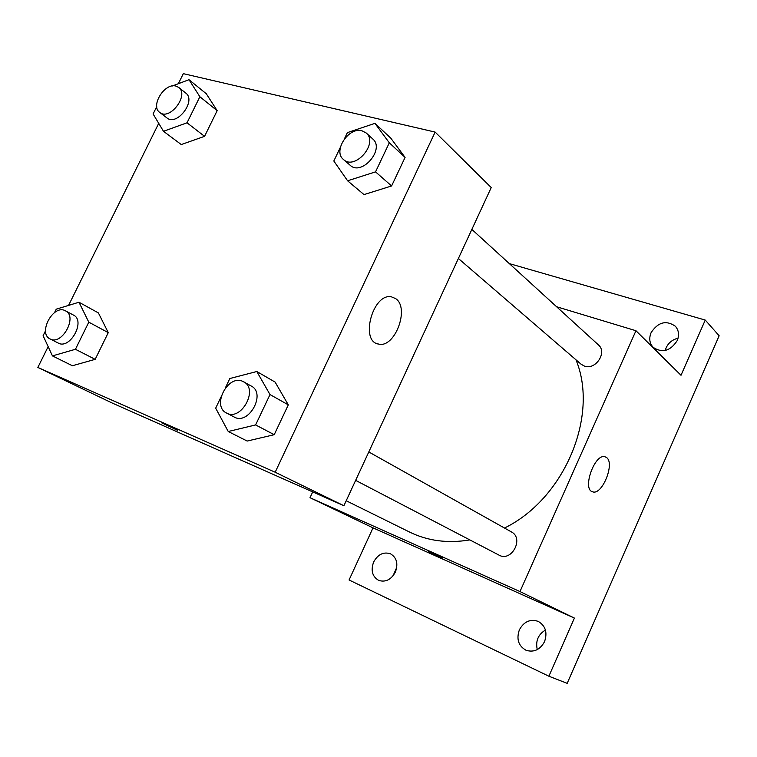 <?xml version="1.0" encoding="UTF-8"?>
<svg xmlns="http://www.w3.org/2000/svg" width="757" height="757" viewBox="0 0 757 757"><rect width="100%" height="100%" fill="white"/><g stroke="black" fill="none" stroke-linecap="round" stroke-linejoin="round"><path stroke-width="1.14" d="M545.428 630.061C538.113 634.565 535.398 641.075 537.271 649.61M678.054 338.199C671.402 339.884 667.106 343.981 665.176 350.491M396.782 567.296L392.987 575.935M509.329 263.606L705.25 320.069L719.15 335.777L567.182 683.344L548.882 676.219L349.062 579.985L373.021 527.856L310.01 497.699L312.717 491.908M651.077 332.702C658.041 322.094 666.132 319.927 675.348 326.22C678.802 330.232 679.426 335.02 677.222 340.574C670.39 351.068 662.384 353.339 653.215 347.387C649.515 343.328 648.806 338.426 651.077 332.702M705.25 320.069L681.007 375.283L635.956 330.724L519.974 591.558L574.402 618.081L548.882 676.219M606.471 457.493C615.261 463.029 602.137 495.646 592.636 491.813C581.792 489.533 594.765 452.989 605.07 456.802L606.471 457.493M519.359 629.862C523.92 621.582 530.212 618.753 538.218 621.383C545.513 625.755 547.623 632.502 544.557 641.605C540.129 649.733 533.978 652.629 526.115 650.31C518.469 646.005 516.208 639.192 519.359 629.862M373.646 561.987C377.942 554.313 383.553 551.588 390.498 553.802C396.744 557.625 398.371 563.728 395.372 572.103C391.161 579.673 385.635 582.455 378.784 580.439C372.293 576.645 370.589 570.494 373.646 561.987M574.402 618.081L373.021 527.856M346.204 500.746L409.688 532.114C427.809 540.971 447.86 543.573 469.851 539.911M504.484 528.036C564.608 498.768 599.175 415.546 575.963 359.802M519.974 591.558L310.01 497.699M556.584 306.727L635.956 330.724M355.648 480.364L499.005 555.118C511.514 562.404 524.327 538.369 511.401 531.916L368.801 451.957M471.857 229.399L598.427 344.918C607.568 352.327 595.579 370.447 584.423 366.095L581.13 364.249L458.382 258.497M442.807 558.07L428.727 551.616M178.349 83.705L183.326 73.656L435.143 132.087L491.227 187.566L343.896 505.733L112.452 403.15L37.85 367.448L48.155 346.64M68.565 305.412L158.724 123.353M225.274 388.086L229.844 378.519L256.803 371.517L275.122 382.096L288.303 404.863L274.223 434.698L247.17 441.057L228.245 431.509L215.679 408.165L221.053 396.905M172.312 85.986L188.995 79.703L206.282 93.736L217.164 110.664L204.57 136.336L181.264 144.559L163.493 131.292L153.094 113.976L156.746 106.623M435.143 132.087L275.179 472.226L37.85 367.448M54.57 312.575L56.264 309.168L78.974 302.232L98.391 312.915L108.27 332.635L95.174 359.338L72.388 365.745L52.441 355.894L43.092 335.711L45.534 330.8M344.416 138.853L347.397 132.617L374.933 123.353L390.763 138.115L405.08 157.409L391.596 185.967L363.994 194.596L347.595 180.791L333.828 161.004L340.385 147.293M275.179 472.226L343.896 505.733M395.693 298.637C410.057 308.061 394.766 348.599 378.547 344.066C359.641 341.596 372.822 292.789 391.407 296.829L395.693 298.637M177.356 430.231L161.667 422.813L177.356 430.231M374.933 123.353L389.306 142.808L375.538 171.867L347.595 180.791M343.489 159.519L350.169 165.272C361.714 176.438 385.228 149.157 372.775 138.985L366.246 133.024L361.997 130.8C348.475 126.712 332.626 151.286 343.489 159.519C355.052 170.713 378.727 143.215 366.246 133.024M390.763 138.115L405.08 157.409L391.596 185.967L363.994 194.596M389.306 142.808L405.08 157.409M375.538 171.867L391.596 185.967M256.803 371.517L270.003 394.567L255.611 424.932L228.245 431.509M226.513 413.019L234.225 417.041C248.693 425.614 266.398 393.46 251.315 386.079L242.562 381.273C227.639 374.403 211.544 406.14 226.513 413.019C241.019 421.621 258.875 389.24 243.745 381.84M275.122 382.096L288.303 404.863L274.223 434.698L247.17 441.057M270.003 394.567L288.303 404.863M255.611 424.932L274.223 434.698M188.995 79.703L199.867 96.745L187.026 122.804L163.493 131.292M165.442 89.099L167.231 87.897M159.746 112.443L166.975 117.941C176.93 126.542 196.565 100.653 185.796 93.092L178.68 87.415L175.917 86.08C164.553 82.57 150.113 106.084 159.746 112.443C169.71 121.054 189.458 94.985 178.68 87.415M206.282 93.736L217.164 110.664L204.57 136.336L181.264 144.559M199.867 96.745L217.164 110.664M187.026 122.804L204.57 136.336M78.974 302.232L88.796 322.17L75.435 349.289L52.441 355.894M50.104 338.947L58.223 343.053C70.013 349.942 85.919 320.817 73.514 315.111L64.78 310.474C52.649 304.816 37.803 333.544 50.104 338.947C61.913 345.835 77.943 316.53 65.518 310.824M98.391 312.915L108.27 332.635L95.174 359.338L72.388 365.745M88.796 322.17L108.27 332.635M75.435 349.289L95.174 359.338M592.125 491.615L592.636 491.813M376.248 343.262L378.547 344.066"/></g></svg>
